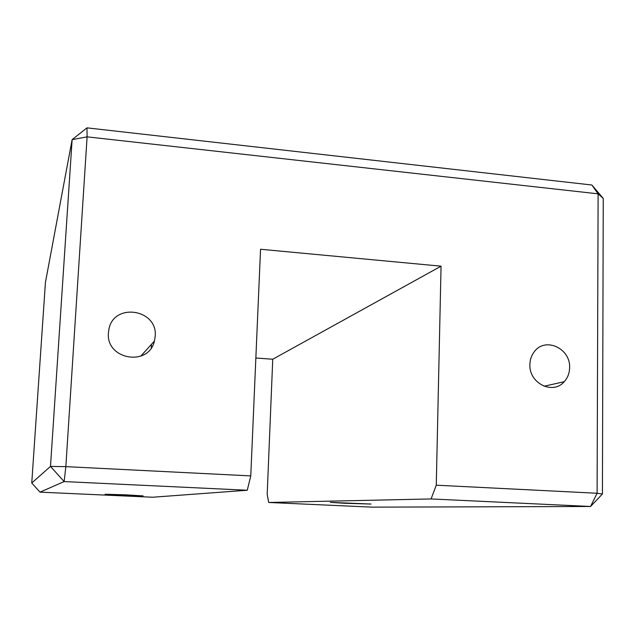 <?xml version="1.0" encoding="UTF-8"?>
<svg xmlns="http://www.w3.org/2000/svg" width="635" height="635" viewBox="0 0 635 635"><rect width="100%" height="100%" fill="white"/><g stroke="black" fill="none" stroke-linecap="round" stroke-linejoin="round"><path stroke-width="0.95" d="M155.194 336.32L154.424 341.058C148.693 367.078 105.64 359.608 108.434 332.788L108.855 329.621C113.324 302.204 157.972 308.951 155.194 336.32M569.619 367.586C569.508 373.11 567.722 377.817 564.245 381.691C553.014 395.192 528.876 383.294 529.892 364.585C530.003 359.45 531.59 355.013 534.654 351.266C545.663 336.82 570.587 348.575 569.619 367.586M122.23 495.276L143.089 495.903L126.079 494.856L105.085 494.228L122.23 495.276M344.853 503.293L371.038 504.047L330.414 502.364L344.853 503.293M436.269 485.196L441.055 266.176L272.748 359.235L267.192 494.205L268.7 502.475L431.07 498.943L436.269 485.196L597.098 493.252L598.114 193.842L87.098 136.85L65.842 466.638L250.769 475.901L247.253 490.244L64.151 481.576L40.013 492.149L152.575 497.237L247.253 490.244M441.055 266.176L260.548 249.261L250.769 475.901M86.979 127.857L72.128 139.636L45.434 282.408L31.75 483.005L50.49 466.415L72.128 139.636L87.098 136.85L86.979 127.857L591.868 185.007L598.114 193.842L603.25 198.438L602.424 494.006L590.542 506.484L431.07 498.943M268.7 502.475L372.078 507.143L590.542 506.484L597.098 493.252L602.424 494.006M272.748 359.235L255.857 358.005M603.25 198.438L591.868 185.007M31.75 483.005L40.013 492.149M64.151 481.576L65.842 466.638L50.49 466.415L64.151 481.576M140.748 356.179L154.424 341.058M544.068 386.247L564.245 381.691M151.487 344.305L151.289 347.829"/></g></svg>
